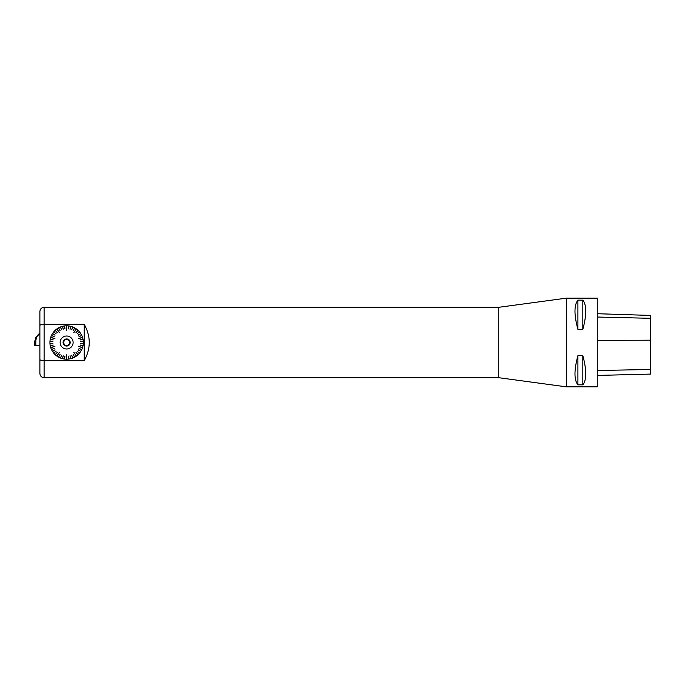 <?xml version="1.0" encoding="UTF-8"?>
<svg xmlns="http://www.w3.org/2000/svg" width="685" height="685" viewBox="0 0 685 685"><rect width="100%" height="100%" fill="white"/><g stroke="black" fill="none" stroke-linecap="round" stroke-linejoin="round"><path stroke-width="1.03" d="M70.178 342.5A3.553 3.553 0 0 1 64.844 345.574A3.553 3.553 0 0 1 64.844 339.426A3.553 3.553 0 0 1 70.178 342.5M73.115 342.5A6.49 6.49 0 0 0 63.38 336.883A6.49 6.49 0 0 0 63.38 348.117A6.49 6.49 0 0 0 73.115 342.5M67.147 339.666A2.886 2.886 0 0 0 66.102 339.666L64.981 339.666L64.424 340.633A2.886 2.886 0 0 0 63.902 341.532L63.345 342.5L63.902 343.468A2.886 2.886 0 0 0 64.424 344.367L64.981 345.334L66.102 345.334A2.886 2.886 0 0 0 67.147 345.334L68.26 345.334L68.817 344.367A2.886 2.886 0 0 0 69.339 343.468L69.904 342.5A3.305 3.305 0 0 1 64.972 345.368A3.305 3.305 0 0 1 64.972 339.632A3.305 3.305 0 0 1 69.93 342.5L69.339 341.532A2.886 2.886 0 0 0 68.817 340.633L68.26 339.666L67.147 339.666M498.74 342.5L498.74 377.692L566.298 386.837L566.298 298.163L498.74 307.308L498.74 342.5M44.105 377.692C41.537 377.435 40.132 376.031 39.884 373.462L39.884 325.529C40.098 324.784 41.502 324.382 44.105 324.305L84.221 324.305C90.917 336.438 90.917 348.562 84.221 360.695L44.105 360.695L44.105 377.692L498.74 377.692M566.298 386.837L597.26 386.837L597.26 298.163L566.298 298.163M577.909 355.661L582.832 355.661C586.728 370.157 586.728 379.884 582.832 384.842L577.909 384.842C574.013 379.884 574.013 370.157 577.909 355.661L577.909 384.842M577.909 300.158L582.832 300.158C586.728 305.116 586.728 314.843 582.832 329.339L577.909 329.339C574.013 314.843 574.013 305.116 577.909 300.158L577.909 329.339M597.26 375.431L650.75 374.087L650.75 315.357L641.674 315.151L650.75 315.357M597.26 313.713L641.674 315.151M582.832 384.842L582.832 355.661M582.832 329.339L582.832 300.158M64.621 358.743L64.955 356.114L64.476 359.06A16.697 16.697 0 0 1 62.523 358.692L63.26 355.798L62.523 358.692M66.573 359.197L66.573 354.813L66.573 359.197A16.697 16.697 0 0 1 64.578 359.077M66.573 358.863L66.676 354.813L66.676 358.863M68.286 356.114L68.663 359.077L68.397 356.106M69.981 355.798L70.726 358.692L70.084 355.772M71.625 355.275L72.824 358.007L71.719 355.232M73.184 354.547L74.622 357.159L73.278 354.496M76.395 356.046L73.817 352.492L76.395 356.046A16.697 16.697 0 0 1 74.716 357.108M76.198 355.772L73.903 352.424L76.283 355.712M75.975 352.535L78.09 354.642L76.052 352.467M77.157 351.285L79.46 353.186L77.225 351.2M78.176 349.898L80.753 351.405L78.236 349.804M79.015 348.391L81.712 349.658L79.058 348.297M82.491 347.715L78.313 346.353L82.491 347.715A16.697 16.697 0 0 1 81.755 349.564M82.174 347.603L78.347 346.25L82.2 347.509M80.085 345.12L83.022 345.685L80.111 345.017M80.308 343.416L83.296 343.493L80.316 343.305M80.316 341.695L83.296 341.507L80.308 341.584M80.111 339.983L83.022 339.315L80.085 339.88M82.525 337.388L78.347 338.75L82.525 337.388A16.697 16.697 0 0 1 83.022 339.315M82.2 337.491L78.313 338.647L82.174 337.397M79.058 336.703L81.755 335.436L79.015 336.609M78.236 335.196L80.753 333.595L78.176 335.102M77.225 333.8L79.46 331.814L77.157 333.715M76.052 332.533L78.09 330.358L75.975 332.465M76.48 329.023L73.903 332.576L76.48 329.023A16.697 16.697 0 0 1 78.013 330.29M76.283 329.288L73.817 332.508L76.198 329.228M73.278 330.504L74.716 327.892L73.184 330.453M71.719 329.768L72.824 326.993L71.625 329.725M70.084 329.228L70.726 326.308L69.981 329.202M68.397 328.894L68.663 325.923L68.286 328.886M66.676 325.803L66.676 330.187L66.676 325.803A16.697 16.697 0 0 1 68.663 325.923M66.676 326.137L66.573 330.187L66.573 326.137M64.955 328.886L64.578 325.923L64.852 328.894M63.26 329.202L62.523 326.308L63.157 329.228M61.624 329.725L60.426 326.993L61.522 329.768M60.057 330.453L58.533 327.892L59.972 330.504M56.846 328.954L59.432 332.508L56.846 328.954A16.697 16.697 0 0 1 58.533 327.892M57.043 329.228L59.347 332.576L56.958 329.288M57.275 332.465L55.151 330.358L57.197 332.533M56.084 333.715L53.721 331.9L56.024 333.8M55.074 335.102L52.548 333.509L55.014 335.196M54.235 336.609L51.486 335.436L54.192 336.703M50.758 337.285L54.928 338.647L50.758 337.285A16.697 16.697 0 0 1 51.486 335.436M51.075 337.397L54.903 338.75L51.041 337.491M53.156 339.88L50.228 339.315L53.139 339.983M52.933 341.584L49.954 341.507L52.933 341.695M52.933 343.305L49.954 343.493L52.933 343.416M53.139 345.017L50.228 345.685L53.156 345.12M50.724 347.612L54.903 346.25L50.724 347.612A16.697 16.697 0 0 1 50.228 345.685M51.041 347.509L54.928 346.353L51.075 347.603M54.192 348.297L51.486 349.564L54.235 348.391M55.014 349.804L52.548 351.491L55.074 349.898M56.024 351.2L53.721 353.1L56.084 351.285M57.197 352.467L55.151 354.642L57.275 352.535M56.761 355.977L59.347 352.424L56.761 355.977A16.697 16.697 0 0 1 55.228 354.71M56.958 355.712L59.432 352.492L57.043 355.772M59.972 354.496L58.533 357.108L60.057 354.547M61.522 355.232L60.528 358.05L61.624 355.275M63.157 355.772L62.421 358.666L63.26 355.798M83.296 341.507A16.697 16.697 0 0 1 83.296 343.493M83.039 339.426A16.697 16.697 0 0 1 83.287 341.395M81.755 335.436A16.697 16.697 0 0 1 82.491 337.285M80.753 333.595A16.697 16.697 0 0 1 81.712 335.342M79.528 331.9A16.697 16.697 0 0 1 80.693 333.509M78.09 330.358A16.697 16.697 0 0 1 79.46 331.814M74.716 327.892A16.697 16.697 0 0 1 76.395 328.954M72.824 326.993A16.697 16.697 0 0 1 74.622 327.841M70.829 326.334A16.697 16.697 0 0 1 72.721 326.95M68.765 325.94A16.697 16.697 0 0 1 70.726 326.308M64.578 325.923A16.697 16.697 0 0 1 66.573 325.803M62.523 326.308A16.697 16.697 0 0 1 64.476 325.94M60.528 326.95A16.697 16.697 0 0 1 62.421 326.334M58.627 327.841A16.697 16.697 0 0 1 60.426 326.993M55.228 330.29A16.697 16.697 0 0 1 56.761 329.023M53.79 331.814A16.697 16.697 0 0 1 55.151 330.358M52.548 333.509A16.697 16.697 0 0 1 53.721 331.9M51.538 335.342A16.697 16.697 0 0 1 52.497 333.595M50.228 339.315A16.697 16.697 0 0 1 50.724 337.388M49.962 341.395A16.697 16.697 0 0 1 50.21 339.426M49.954 343.493A16.697 16.697 0 0 1 49.954 341.507M50.21 345.574A16.697 16.697 0 0 1 49.962 343.605M51.486 349.564A16.697 16.697 0 0 1 50.758 347.715M52.497 351.405A16.697 16.697 0 0 1 51.538 349.658M53.721 353.1A16.697 16.697 0 0 1 52.548 351.491M55.151 354.642A16.697 16.697 0 0 1 53.79 353.186M58.533 357.108A16.697 16.697 0 0 1 56.846 356.046M60.426 358.007A16.697 16.697 0 0 1 58.627 357.159M62.421 358.666A16.697 16.697 0 0 1 60.528 358.05M64.476 359.06L64.955 356.114M68.663 359.077A16.697 16.697 0 0 1 66.676 359.197M70.726 358.692A16.697 16.697 0 0 1 68.765 359.06M72.721 358.05A16.697 16.697 0 0 1 70.829 358.666M74.622 357.159A16.697 16.697 0 0 1 72.824 358.007M78.013 354.71A16.697 16.697 0 0 1 76.48 355.977M79.46 353.186A16.697 16.697 0 0 1 78.09 354.642M80.693 351.491A16.697 16.697 0 0 1 79.528 353.1M81.712 349.658A16.697 16.697 0 0 1 80.753 351.405M83.022 345.685A16.697 16.697 0 0 1 82.525 347.612M83.287 343.605A16.697 16.697 0 0 1 83.039 345.574M64.518 358.726L64.852 356.106M39.884 325.529L39.884 311.538C40.132 308.969 41.537 307.565 44.105 307.308L44.105 360.695C41.502 360.618 40.098 360.216 39.884 359.471M84.221 324.305L84.221 360.695M39.884 345.805L35.671 345.437L35.654 340.847L35.577 345.317L34.25 345.317L34.798 340.847L35.269 340.847L34.721 345.317L34.25 345.317L35.577 345.317M35.817 345.454L35.817 340.839L35.226 340.839L35.851 337.26L39.884 332.893M35.817 340.839L36.476 337.089L35.851 337.26M39.884 333.364L36.476 337.089M650.75 369.48L597.26 370.508M650.75 340.188L597.26 340.419M650.75 318.302L597.26 317.044M44.105 307.308L498.74 307.308M34.798 340.847L34.25 345.317"/></g></svg>
